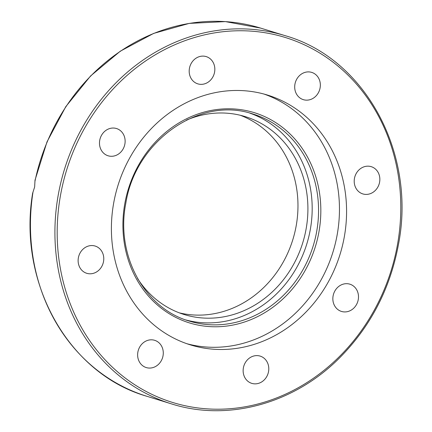 <?xml version="1.0" encoding="UTF-8"?>
<svg xmlns="http://www.w3.org/2000/svg" width="432" height="432" viewBox="0 0 432 432"><rect width="100%" height="100%" fill="white"/><g stroke="black" fill="none" stroke-linecap="round" stroke-linejoin="round"><path stroke-width="0.65" d="M263.968 94.046A130.718 116.262 -72.8 0 1 337.122 235.035A130.718 116.262 -72.8 0 1 186.889 343.721M113.735 202.732A130.718 116.262 -72.8 0 1 267.554 95.083A130.718 116.262 -72.8 0 1 344.239 237.233A130.718 116.262 -72.8 0 1 190.426 344.882A130.718 116.262 -72.8 0 1 113.735 202.732M189.437 68.348A14.261 12.685 -72.8 0 1 206.221 56.608A14.261 12.685 -72.8 0 1 214.585 72.112A14.261 12.685 -72.8 0 1 197.807 83.857A14.261 12.685 -72.8 0 1 189.437 68.348M101.617 150.73A14.261 12.685 -72.8 0 1 102.168 134.255A14.261 12.685 -72.8 0 1 116.51 128.536A14.261 12.685 -72.8 0 1 122.996 133.591A14.261 12.685 -72.8 0 1 122.445 150.061A14.261 12.685 -72.8 0 1 108.097 155.785A14.261 12.685 -72.8 0 1 101.617 150.73M88.403 273.677A14.261 12.685 -72.8 0 1 86.74 273.299A14.261 12.685 -72.8 0 1 78.575 256.856A14.261 12.685 -72.8 0 1 93.496 245.673A14.261 12.685 -72.8 0 1 95.153 246.051A14.261 12.685 -72.8 0 1 103.324 262.494A14.261 12.685 -72.8 0 1 88.403 273.677M157.545 365.175A14.261 12.685 -72.8 0 1 146.248 367.567A14.261 12.685 -72.8 0 1 137.727 356.638A14.261 12.685 -72.8 0 1 143.365 342.706A14.261 12.685 -72.8 0 1 154.661 340.313A14.261 12.685 -72.8 0 1 163.183 351.243A14.261 12.685 -72.8 0 1 157.545 365.175M268.537 371.617A14.261 12.685 -72.8 0 1 251.759 383.357A14.261 12.685 -72.8 0 1 243.389 367.853A14.261 12.685 -72.8 0 1 260.172 356.108A14.261 12.685 -72.8 0 1 268.537 371.617M356.362 289.235A14.261 12.685 -72.8 0 1 355.806 305.705A14.261 12.685 -72.8 0 1 341.464 311.429A14.261 12.685 -72.8 0 1 334.978 306.374A14.261 12.685 -72.8 0 1 335.534 289.904A14.261 12.685 -72.8 0 1 349.877 284.18A14.261 12.685 -72.8 0 1 356.362 289.235M369.571 166.288A14.261 12.685 -72.8 0 1 371.234 166.666A14.261 12.685 -72.8 0 1 379.399 183.109A14.261 12.685 -72.8 0 1 364.484 194.292A14.261 12.685 -72.8 0 1 362.821 193.914A14.261 12.685 -72.8 0 1 354.656 177.471A14.261 12.685 -72.8 0 1 369.571 166.288M300.429 74.79A14.261 12.685 -72.8 0 1 311.731 72.398A14.261 12.685 -72.8 0 1 320.247 83.327A14.261 12.685 -72.8 0 1 314.615 97.259A14.261 12.685 -72.8 0 1 303.318 99.652A14.261 12.685 -72.8 0 1 294.797 88.722A14.261 12.685 -72.8 0 1 300.429 74.79M34.97 181.251A192.677 171.374 -72.8 0 1 260.62 28.096L225.374 21.6L189.2 23.398L153.668 33.399L120.323 51.17L90.612 75.935L65.815 106.607L47.007 141.863L35.008 180.176L34.636 186.997L32.638 193.228C17.55 282.976 68.731 374.026 146.939 396.306A192.677 171.374 -72.8 0 1 32.962 192.31M137.56 278.521A103.556 92.102 107.2 0 0 184.199 314.534A103.556 92.102 107.2 0 0 306.056 229.257A103.556 92.102 107.2 0 0 245.306 116.64A103.556 92.102 107.2 0 0 186.473 120.091M179.285 312.844A103.556 92.102 107.2 0 0 296.12 226.19A103.556 92.102 107.2 0 0 240.284 115.263M186.014 319.999A108.308 96.331 107.2 0 0 310.246 229.883A108.308 96.331 107.2 0 0 249.874 113.146M58.363 194.324A192.677 171.374 107.2 0 0 171.407 403.861C228.015 421.945 294.532 403.574 340.076 357.372C370.564 326.408 389.972 289.04 398.304 245.263C416.723 153.652 365.369 58.406 285.088 35.651A192.677 171.374 107.2 0 0 58.363 194.324M397.375 245.187A190.982 169.862 -72.8 0 1 194.902 407.533A190.982 169.862 -72.8 0 1 60.599 194.778A190.982 169.862 -72.8 0 1 263.072 32.432A190.982 169.862 -72.8 0 1 397.375 245.187M253.082 114.07A108.308 96.331 -72.8 0 1 316.624 231.849A108.308 96.331 -72.8 0 1 189.178 321.046C144.31 308.351 115.447 254.934 125.809 203.342C135.394 140.843 200.092 95.623 253.076 114.07M124.88 203.267A110.003 97.843 107.2 0 0 202.235 325.814A110.003 97.843 107.2 0 0 318.865 232.303A110.003 97.843 107.2 0 0 241.504 109.755A110.003 97.843 107.2 0 0 124.88 203.267M260.62 28.096L285.088 35.651M146.939 396.306L171.407 403.861"/></g></svg>
